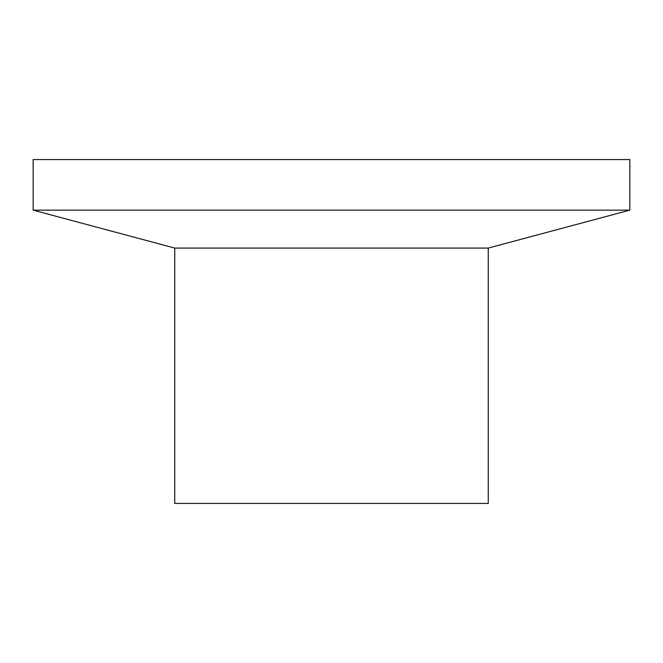<?xml version="1.0" encoding="UTF-8"?>
<svg xmlns="http://www.w3.org/2000/svg" width="663" height="663" viewBox="0 0 663 663"><rect width="100%" height="100%" fill="white"/><g stroke="black" fill="none" stroke-linecap="round" stroke-linejoin="round"><path stroke-width="0.99" d="M488.258 248.078L174.742 248.078L174.742 503.432L488.258 503.432L488.258 248.078L629.85 210.138L629.85 159.568L33.15 159.568L33.15 210.138L629.85 210.138M174.742 248.078L33.15 210.138"/></g></svg>
